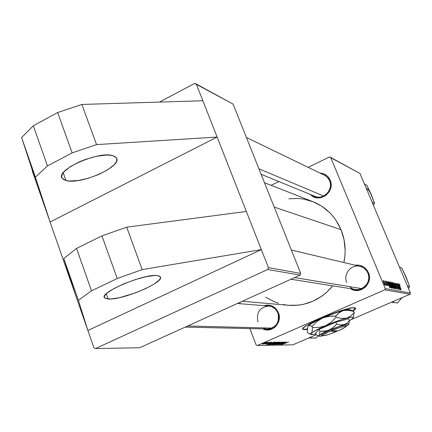 <?xml version="1.0" encoding="UTF-8"?>
<svg xmlns="http://www.w3.org/2000/svg" width="432" height="432" viewBox="0 0 432 432"><rect width="100%" height="100%" fill="white"/><g stroke="black" fill="none" stroke-linecap="round" stroke-linejoin="round"><path stroke-width="0.65" d="M65.956 180.473L62.332 178.394C54.221 170.397 99.781 150.158 113.335 155.849L110.198 155.201L106.223 155.061L96.385 156.314L85.374 159.446L79.99 161.573L70.562 166.509L64.152 171.666L62.402 174.069L61.717 176.224L62.111 178.049L63.547 179.48L65.956 180.473L69.233 180.992L77.841 180.571L88.069 178.33L98.453 174.604L107.514 169.927L113.962 164.954L115.873 162.583L116.802 160.407L116.683 158.506L115.522 156.967L113.335 155.849L116.3 157.783C123.455 166.012 80.644 185.198 65.956 180.473L63.223 172.789L65.956 180.473M108.076 298.976L104.744 297.929C97.643 293.209 144.742 273.181 157.405 275.616L159.424 276.151L160.391 277.112L160.288 278.456L159.133 280.125L153.922 284.17L145.611 288.635L135.405 292.896L119.745 297.599L111.24 298.944L105.818 298.561L104.566 297.713L104.382 296.455L105.295 294.835L107.276 292.901L114.161 288.436L123.984 283.759L135.173 279.639L145.881 276.745L154.397 275.53L157.405 275.616L160.099 276.637C166.169 281.664 121.986 300.559 108.076 298.976L106.24 293.819L108.076 298.976M302.746 328.957L304.209 329.643L302.859 329.276C298.301 326.716 347.323 306.229 354.569 307.719L355.536 308.075L355.487 308.842L353.014 311.04C355.082 309.614 355.925 308.632 355.541 308.081L352.604 307.789L345.983 309.204L328.774 315.047L316.078 320.49L306.671 325.453L303.599 327.688L302.767 329.119L304.209 329.643L304.074 329.297L307.346 328.946L304.074 329.297L302.746 328.957M324.373 175.192L327.461 177.455L329.562 180.722L330.145 180.182L327.515 176.283L323.6 173.794L320.02 173.086C324.745 173.437 328.12 175.802 330.145 180.182L329.562 180.722C333.693 189.513 323.519 200.308 314.944 196.312M346.739 282.479C342.938 274.163 351.254 263.941 359.921 266.35C363.604 267.311 366.233 269.563 367.816 273.121L368.453 272.673L367.281 270.481L363.825 267.025L359.332 265.216L355.088 265.199C361.217 264.541 365.666 267.03 368.453 272.673L367.816 273.121C371.509 281.124 363.928 291.13 355.487 289.462L290.963 279.229M257.958 321.91C256.122 312.449 259.729 307.163 268.769 306.056C273.046 306.563 276.086 308.896 277.9 313.054L278.424 312.66L275.875 308.626L272.068 305.953L267.592 305.041L264.017 305.667C270.513 304.031 275.319 306.358 278.424 312.66L277.9 313.054C279.796 322.202 276.399 327.51 267.7 328.984M288.776 198.817L298.161 198.455L303.118 199.001L312.752 201.62L321.7 206.188L329.6 212.56L333.056 216.346L336.134 220.487L341.026 229.684L344.072 239.771L345.141 250.36L344.909 255.712L343.872 262.532C346.216 251.165 345.265 240.214 341.026 229.684L274.212 207.079L341.026 229.684C335.2 216.248 325.793 206.901 312.8 201.636L264.481 182.72M242.341 301.244L288.857 305.316C306.245 306.304 320.89 299.819 332.802 285.865L326.084 292.847L321.975 296.082L312.984 301.196L303.286 304.366L298.285 305.186L288.463 305.284M246.353 211.464L217.123 137.052L50.069 222.005L93.944 347.83L95.477 348.565L139.676 347.733L300.035 275.119L267.7 269.492L95.477 348.565L267.7 269.492L268.418 267.635L300.704 273.418L233.096 104.128L194.665 83.435L159.44 102.076L194.665 83.435L196.29 84.013L202.862 100.753L196.29 84.013L233.096 104.128L300.704 273.418L300.035 275.119L300.704 273.418L268.418 267.635L261.338 249.615L268.418 267.635L267.7 269.492L300.035 275.119L139.676 347.733L95.477 348.565L93.944 347.83L87.896 330.485L261.338 249.615L87.896 330.485L75.092 293.755L63.812 258.52L75.092 293.755L50.069 222.005L35.419 177.147L47.471 165.926L33.318 125.782L21.6 137.533L35.419 177.147L21.6 137.533L37.849 186.959L50.069 222.005L35.419 177.147L47.471 165.926L72.144 152.901L57.656 112.547L33.318 125.782L47.471 165.926L72.144 152.901L96.557 144.612L81.891 104.452L57.656 112.547L72.144 152.901L96.557 144.612L217.123 137.052L261.338 249.615L142.193 269.6L117.239 278.5L91.498 290.828L78.397 300.321L87.896 330.485L78.397 300.321L63.812 258.52L76.55 248.427L63.812 258.52L78.397 300.321L91.498 290.828L76.55 248.427L91.498 290.828L117.239 278.5L101.93 235.856L76.55 248.427L101.93 235.856L126.7 227.167L101.93 235.856L117.239 278.5L142.193 269.6L126.7 227.167L246.353 211.464L126.7 227.167L142.193 269.6L261.338 249.615L246.353 211.464M32.384 170.332L32.211 170.791L50.069 222.005L217.123 137.052L202.862 100.753L217.123 137.052L96.557 144.612L81.891 104.452L202.862 100.753L81.891 104.452L57.656 112.547L33.318 125.782L21.6 137.533L37.849 186.959L32.211 170.791L32.384 170.332M329.454 157L308.14 167.341L329.454 157L330.669 157.448L385.258 288.549L410.4 293.053L360.007 173.48L329.454 157M278.856 181.543L271.085 185.306L278.856 181.543M391.716 284.143L391.246 282.436L391.981 282.447L394.286 288.538L393.244 287.744L391.716 284.143L393.638 288.328L394.286 288.538L391.981 282.447L391.268 282.361L391.716 284.143M388.735 281.918L389.394 281.918L391.721 288.063L391.025 287.804L390.226 286.475L388.735 281.918L389.718 285.341L391.095 287.874L391.721 288.063L389.394 281.918L388.735 281.918M385.927 281.124L387.007 282.836L386.235 281.734L386.122 282.053L387.509 284.369L387.866 285.827L386.845 284.375L387.526 285.244L387.58 284.92L386.132 282.479L385.927 281.124L386.084 282.366L387.612 284.602L385.927 281.124M385.565 281.945L385.231 281.059L385.565 281.945M385.425 282.771L386.629 285.536L386.105 284.558L386.078 285.352L385.425 282.771L386.078 285.352L386.105 284.558L386.629 285.536L385.425 282.771M399.038 283.835L400.108 285.752L399.33 284.882L401.198 289.818L399.001 284.305L401.047 289.791L399.303 284.531L400.108 285.752L399.038 283.835M398.952 285.379L400.448 289.683L397.543 283.597L398.434 285.277L398.952 285.379L398.434 285.277L397.543 283.597L400.264 289.645L398.612 283.813L398.952 285.379L398.444 285.601L398.952 285.379M383.945 283.322L383.265 280.579L385.144 284.396L385.177 285.331L384.415 284.348L383.945 283.322L385.204 285.325L384.458 282.496L383.292 280.584L383.945 283.322M384.431 281.718L384.091 280.822L384.431 281.718M395.831 288.824L393.935 282.852L396.922 289.03L394.378 283.738L395.831 288.824L394.378 283.738L396.922 289.03L393.935 282.852L395.831 288.824M395.404 284.715L395.053 283.03L396.101 284.375L396.328 285.212L395.62 283.878L395.329 283.765L395.383 284.261L397.197 287.307L397.699 289.224L396.77 288.079L396.398 287.253L397.273 288.495L397.273 287.804L395.404 284.715L397.229 287.707L397.337 288.522L396.398 287.253L397.629 289.229L397.37 287.696L395.539 284.688L395.415 283.732L396.452 285.169L395.129 283.025L395.404 284.715M398.617 287.172L397.386 283.565L399.659 289.532L396.932 284.305L398.714 289.359L396.436 283.365L399.168 288.592L396.436 283.365L398.714 289.359L396.932 284.305L399.659 289.532L397.386 283.565L398.617 287.172M388.519 283.289L390.053 287.755L387.029 281.426L387.958 283.176L388.519 283.289L387.958 283.176L387.029 281.426L389.853 287.717L388.184 281.664L388.519 283.289L387.974 283.527L388.519 283.289M390.944 285.449L390.085 281.988L391.349 283.824L392.672 287.318L392.488 288.23L391.376 286.427L392.634 288.306L392.704 287.458L391.775 284.769L390.123 281.993L390.944 285.449M393.514 285.946L392.591 283.176L392.58 282.582L392.92 282.685L395.215 287.798L395.156 288.77L394.173 287.383L393.514 285.946L395.188 288.781L395.248 287.939L394.324 285.271L392.639 282.523L393.514 285.946M384.745 289.856L257.332 345.508L292.853 344.839L316.3 334.703L292.853 344.839L257.332 345.508L384.745 289.856L385.258 288.549L330.669 157.448L360.007 173.48L410.4 293.053L409.93 294.235L384.745 289.856L385.258 288.549L410.4 293.053L409.93 294.235L384.745 289.856M351.432 319.518L409.93 294.235L351.432 319.518M271.42 342.835L266.485 344.655L271.901 342.166L270.643 342.846L271.42 342.835L270.643 342.846L271.901 342.166L266.485 344.655L271.42 342.835M275.481 342.873L278.699 342.09L272.705 344.547L271.949 344.52L275.481 342.873L271.949 344.52L272.705 344.547L278.699 342.09L275.481 342.873M288.527 341.955L282.199 344.385L288.527 341.955M282.323 343.483L286.141 342.009L280.249 344.417L284.143 342.387L279.142 344.439L284.828 342.025L280.946 344.056L284.828 342.025L278.926 344.439L284.143 342.387L280.249 344.417L286.141 342.009L282.323 343.483M280.859 342.733L283.084 342.014L282.604 342.511L281.621 342.857L282.598 342.338L281.561 342.533L277.339 344.498L280.859 342.733L279.088 343.867L277.933 344.218L278.402 343.753L277.144 344.477L279.337 343.85L281.129 342.706L282.485 342.295L281.907 342.824L283.154 342.014L280.859 342.733M274.871 344.509L281.669 342.058L276.399 344.488L280.697 342.409L274.871 344.509L280.697 342.409L276.399 344.488L281.669 342.058L274.871 344.509M275.611 343.483L279.909 342.133L275.081 344.261L273.737 344.471L275.389 343.58L273.726 344.536L275.324 344.18L279.92 342.074L275.611 343.483M307.314 329.324L304.209 329.643L307.303 329.324M263.563 343.337L267.008 342.241L263.201 343.91L262.251 344.061L263.255 343.472L262.359 344.099L267.003 342.214L263.563 343.337M285.844 342.652L281.097 344.407L286.351 342.009L285.12 342.662L285.844 342.652L285.12 342.662L286.351 342.009L281.097 344.407L285.844 342.652M272.036 343.537L276.383 342.176L271.517 344.32L270.151 344.531L271.598 343.732L270.14 344.596L271.76 344.239L276.394 342.112L272.036 343.537M274.028 342.203L275.152 342.133L269.104 344.612L268.342 344.569L272.171 342.792L274.028 342.203L270.124 343.618L268.353 344.59L269.104 344.612L275.152 342.133L274.028 342.203M270.518 342.149L265.928 344.012L270.518 342.149M268.564 342.554L269.671 342.193L268.564 342.554M266.998 342.571L268.11 342.209L266.998 342.571M266.976 342.938L263.876 344.066L266.976 342.938M239.825 302.384L240.343 303.745L239.825 302.384M249.874 328.579L256.165 344.984L257.332 345.508L256.165 344.984L249.874 328.579M278.424 312.66L279.32 317.434L279.094 319.874L278.419 322.223L275.864 326.279L274.082 327.834L269.849 329.697L265.28 329.697L262.845 328.871C271.89 333.709 282.766 322.456 278.424 312.66M368.453 272.673L369.436 277.555L369.214 280.055L368.518 282.474L365.839 286.67L361.816 289.499L359.483 290.255L354.645 290.315L350.476 288.668C360.002 295.396 373.523 283.451 368.453 272.673M330.145 180.182L331.085 184.901L330.183 189.713L329.071 191.921L325.755 195.507L321.419 197.564L316.737 197.77L312.422 196.112L310.419 194.459C318.757 204.093 335.686 191.948 330.145 180.182M288.247 305.262L283.295 304.528M278.462 303.286L273.785 301.552L265.729 297.135M263.299 327.888C271.647 332.624 281.961 322.202 277.9 313.054M349.639 286.648C357.95 295.088 372.94 284.018 367.816 273.121M314.885 196.285C323.46 200.351 333.704 189.545 329.562 180.722M355.498 308.059L354.942 309.015L352.631 310.862L355.498 308.032M265.48 342.949L262.84 343.856L266.328 342.306L262.872 343.807L265.48 342.949M277.906 343.089L274.428 344.255L279.077 342.198L277.906 343.089L279.212 342.376L278.105 342.598L274.428 344.261L277.906 343.089M280.201 343.04L280.309 343.321L280.201 343.04M285.082 342.932L281.831 344.066L285.082 342.932L284.963 342.641L285.082 342.932L281.864 344.142L285.082 342.932M272.549 344.142L272.705 344.547L272.549 344.142M275.049 343.499L272.651 344.255L274.622 343.337L275.049 343.499L274.909 343.143L275.049 343.499L272.651 344.255L275.049 343.499M277.776 342.382L275.135 343.197L277.295 342.209L277.776 342.382L277.673 342.122L277.776 342.382L275.162 343.208L277.776 342.382M274.363 343.138L270.848 344.315L275.54 342.236L274.363 343.138L275.665 342.441L274.984 342.506L270.956 344.185L274.363 343.138M270.632 343.127L267.251 344.304L269.973 343.051L270.632 343.127L270.508 342.808L270.632 343.127L267.284 344.38L270.632 343.127M268.936 344.169L269.104 344.612L268.936 344.169M274.217 342.425L269.579 344.326L268.996 344.137L274.12 342.182L269.876 343.823L269.066 344.272L269.579 344.326L274.217 342.425M383.492 281.167L384.421 284.035L384.955 284.742L384.728 283.608L384.318 282.533L384.701 284.845L383.508 281.162L384.318 282.533L383.692 281.302L383.243 281.286L383.508 281.162M399.163 286.065L400 289.057L398.633 286.027L399.163 286.065L398.747 285.979L400.102 289.008L399.163 286.065M387.806 285.833L387.612 284.602L387.574 285.266L386.845 284.375L387.806 285.833M388.735 283.997L389.578 287.107L388.168 283.964L388.735 283.997L388.287 283.91L389.691 287.059L388.735 283.997M388.719 282.209L389.394 281.918L388.719 282.209M389.502 282.598L391.284 287.312L390.809 287.523L391.284 287.312L390.733 287.404L391.046 287.269L390.614 287.204L389.772 285.466L389.173 282.555L389.502 282.598L389.065 282.712L389.529 284.467L390.577 286.821L391.284 287.312L389.502 282.598M392.089 287.728L392.704 287.458L392.089 287.728M390.344 282.744L391.133 285.547L392.38 287.582L391.597 284.704L392.375 287.582L392.067 287.701L392.337 287.588L391.009 285.601L390.382 282.712L391.295 284.024L390.517 282.771L390.058 282.868M391.268 282.76L391.981 282.447L391.268 282.76M393.136 285.892L393.854 287.798L393.395 287.998L393.854 287.798L393.314 287.863L393.584 287.744L392.558 286.119L393.136 285.892L392.72 285.925L392.942 286.772L393.854 287.798L393.136 285.892M392.083 283.127L392.866 285.179L392.396 285.39L392.866 285.179L392.272 285.228L392.526 285.115L391.759 284.251L391.64 283.063L391.37 283.181L392.083 283.127L391.608 283.117L391.808 284.013L392.305 284.974L392.866 285.179L392.083 283.127M394.643 288.203L395.248 287.939L394.643 288.203L394.929 288.063L394.627 288.176L394.891 288.063L393.579 286.097L392.947 283.235L394.151 285.212L394.929 288.063L394.281 285.514L393.212 283.435L392.634 283.387M392.915 283.268L393.773 286.216L394.934 288.058M258.919 168.793L323.595 196.004L258.919 168.793M372.049 196.711L366.844 185.252L364.441 184.005L366.844 185.252L371.32 194.611L369.139 190.879L366.077 187.882M371.32 194.611L374.479 203.342L372.13 202.241L374.479 203.342L373.41 205.281L374.479 203.342L370.327 192.629M272.025 328.109L187.693 325.993L272.025 328.109M308.934 337.883L316.111 338.072L310.495 338.078L311.121 336.938L310.495 338.078L308.934 337.883M318.087 335.869L316.111 338.072L318.087 335.869M294.592 277.587L361.692 288.635L294.592 277.587M391.468 302.211L397.462 302.999L391.408 302.238L397.462 302.999L393.061 302.416L393.773 301.217L393.061 302.416L391.468 302.211M407.506 286.178L409.601 286.605L408.472 288.479L409.601 286.605L407.506 286.178M402.014 297.659L397.462 302.999L402.014 297.659M406.993 279.526L401.684 267.84L399.53 267.262L401.684 267.84L406.237 277.349L409.601 286.605L405.205 275.292M322.024 335.237L321.424 334.876L322.547 333.85L329.168 330.448L329.8 331.344L336.701 331.479L336.625 330.723L336.701 331.479L329.8 331.344L323.692 334.481L322.661 335.421L323.212 335.756L328.487 334.53L336.701 331.479C329.524 334.39 324.902 335.799 322.828 335.707C322.159 335.21 324.481 333.758 329.8 331.344L329.168 330.448C323.401 333.067 320.884 334.643 321.608 335.189L322.742 335.675M348.392 324.891L345.519 326.781L348.392 324.891L348.602 324.043L340.465 324.94L336.641 324.086L335.858 322.153L348.678 318.767L349.456 320.679L348.678 318.767L335.858 322.153L336.641 324.086L335.021 325.895L331.301 328.952L326.938 330.836L319.907 331.328L319.14 329.4L335.858 322.153L319.14 329.4L319.907 331.328L319.718 333.893L319.064 335.48L317.909 335.761L316.402 334.962L315.652 333.067L319.14 329.4L315.652 333.067L316.402 334.962L317.909 335.761L319.064 335.48C320.404 334.233 323.779 332.429 329.189 330.059L324.621 331.268L319.907 331.328L319.718 333.893L318.778 336.107L320.247 336.269L322.92 335.729L319.005 336.258L319.064 335.48L319.588 335.027L322.591 333.196L329.189 330.059L344.029 324.707L340.465 324.94L336.641 324.086L333.239 327.548L329.189 330.059L344.029 324.707C347.188 323.876 348.775 323.746 348.797 324.308L348.392 324.891M348.786 324.346L349.456 320.679L347.063 323.168L344.029 324.707L347.063 323.168L349.456 320.679L348.786 324.346M349.45 320.765L352.679 318.535L353.263 317.563L352.399 317.158L350.125 317.358L342.009 319.491L331.096 323.417L320.463 328.028L313.092 332.024L311.299 333.439L310.937 334.325L312.017 334.638L316.03 334.022L311.267 334.546L311.299 333.439L309.717 333.839L307.649 332.732L307.244 331.706L307.282 329.794L307.773 326.792L308.297 325.858L309.874 325.404L311.99 326.484L316.764 321.602L322.472 318.033L328.946 316.294L335.686 316.17L339.158 312.644L343.483 310.511L348.494 310.241L353.808 311.483L352.377 310.759L353.808 311.483L354.229 312.52L353.808 311.483L351.14 310.716L345.924 310.149L343.483 310.511C337.333 312.142 330.329 314.647 322.472 318.033C314.825 321.419 310.1 324.027 308.297 325.858L307.935 326.408L308.999 325.404L310.883 325.793L311.99 326.484L312.406 327.532L311.99 326.484L316.764 321.602L322.472 318.033L325.663 316.921L332.311 316.067L335.686 316.17L336.112 317.223L335.686 316.17L337.338 314.269L341.199 311.369L343.483 310.511L336.334 312.665L325.204 316.867L317.407 320.355L310.068 324.41L308.297 325.858L307.773 326.792L307.244 331.706L307.649 332.732L308.983 333.569L310.592 333.866L311.299 333.439C313.13 331.663 317.882 329.087 325.544 325.717L319.075 327.434L312.406 327.532L312.179 331.177L311.299 333.439L312.179 331.177L312.406 327.532L319.075 327.434L325.544 325.717C333.423 322.342 340.438 319.82 346.583 318.152L341.539 318.454L336.112 317.223L331.285 322.137L325.544 325.717L331.285 322.137L336.112 317.223L341.539 318.454L346.583 318.152C351.032 317.007 353.257 316.85 353.268 317.677L352.679 318.535L349.45 320.765M351.837 319.005L352.679 318.535L351.837 319.005M353.257 317.736L354.229 312.52L350.865 316.003L346.583 318.152L350.865 316.003L354.229 312.52L353.257 317.736M351.47 310.505L350.471 310.549M349.936 309.739L349.817 309.69C348.916 309.398 346.804 309.674 343.483 310.511L347.036 309.755L349.936 309.739M350.098 310.473L350.201 310.036M337.154 330.734L336.647 330.944L337.154 330.734M336.636 330.858L337.036 330.734M329.168 330.448L339.935 326.349L344.731 325.129L346.145 325.345C344.995 324.626 339.908 326.079 330.869 329.713L331.501 330.61L338.369 330.761L344.466 327.65L345.551 326.419L344.304 326.371L339.876 327.499L331.501 330.61C339.854 327.256 344.558 325.912 345.616 326.57C345.308 327.337 342.895 328.73 338.369 330.761L331.501 330.61L330.869 329.713L329.157 330.448M61.711 176.645L62.332 178.394M104.744 297.929L104.328 296.757M302.746 328.995L302.859 329.276M271.847 329.076L185.209 327.116M318.859 197.91L261.112 174.28M395.366 283.732L395.091 283.851M397.381 288.522L397.089 288.646M389.135 282.571L388.811 282.712M392.375 287.582L392.078 287.712M390.371 282.717L390.058 282.852M391.646 283.063L391.37 283.181M392.942 283.241L392.634 283.376M324.427 175.214L246.424 137.5M268.85 306.061L237.352 303.502M291.373 250.052L360.018 266.371M311.099 334.476L309.366 333.731M353.268 317.677L353.587 316.942M349.817 309.69L352.706 310.894M318.892 336.209L317.644 335.675M348.797 324.308L349.018 323.795M345.616 326.57L346.145 325.345"/></g></svg>
